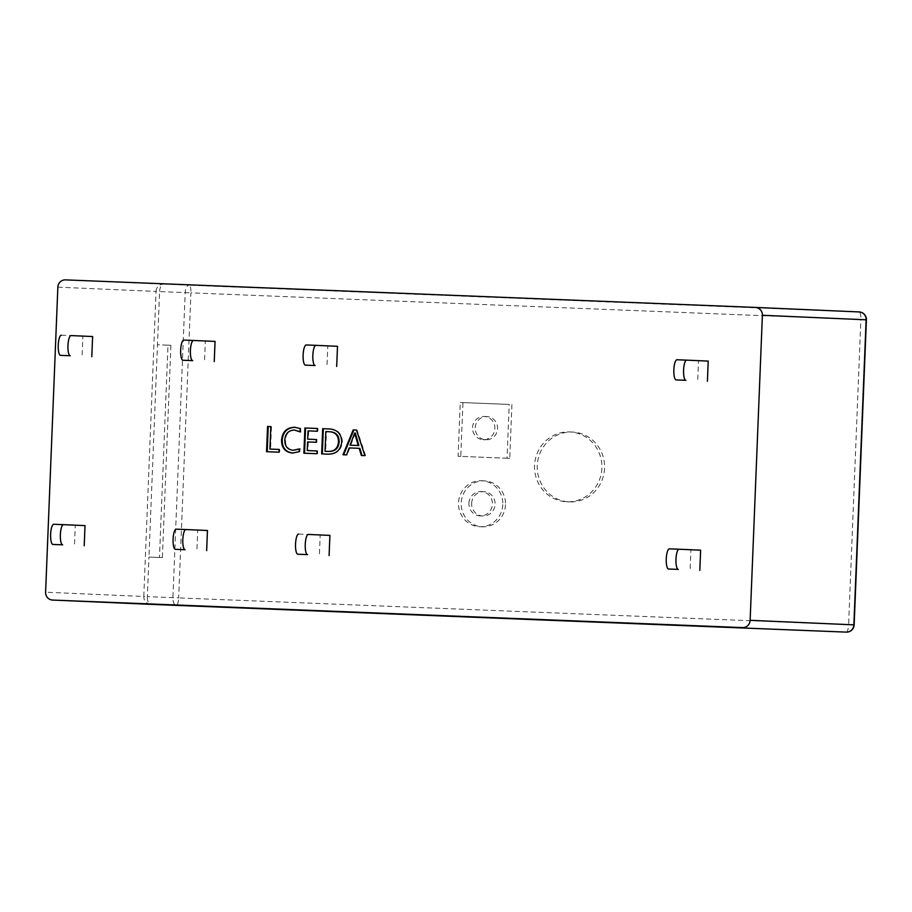 <?xml version="1.0" encoding="UTF-8"?>
<svg xmlns="http://www.w3.org/2000/svg" width="912" height="912" viewBox="0 0 912 912"><rect width="100%" height="100%" fill="white"/><g stroke="black" fill="none" stroke-linecap="round" stroke-linejoin="round"><path stroke-width="0.68" stroke-dasharray="4.56 3.42" d="M604.553 468.312A34.952 33.676 92.5 0 1 569.384 501.885A34.952 33.676 92.5 0 1 537.248 465.622A34.952 33.676 92.5 0 1 572.428 432.049A34.952 33.676 92.5 0 1 604.553 468.312M601.863 468.187A34.952 33.676 92.5 0 1 566.694 501.771A34.952 33.676 92.5 0 1 534.557 465.508A34.952 33.676 92.5 0 1 569.726 431.935A34.952 33.676 92.5 0 1 601.863 468.187M468.928 503.253A12.175 11.731 92.5 0 1 481.183 491.545A12.175 11.731 92.5 0 1 492.389 504.188A12.175 11.731 92.5 0 1 480.122 515.884A12.175 11.731 92.5 0 1 468.928 503.253M471.629 503.367A12.175 11.731 92.5 0 1 483.884 491.671A12.175 11.731 92.5 0 1 495.079 504.302A12.175 11.731 92.5 0 1 482.824 515.998A12.175 11.731 92.5 0 1 471.629 503.367M505.487 504.712A22.994 22.15 92.5 0 1 482.357 526.805A22.994 22.15 92.5 0 1 461.21 502.945A22.994 22.15 92.5 0 1 484.352 480.863A22.994 22.15 92.5 0 1 505.487 504.712M502.797 504.598A22.994 22.15 92.5 0 1 479.655 526.691A22.994 22.15 92.5 0 1 458.519 502.831A22.994 22.15 92.5 0 1 481.661 480.749A22.994 22.15 92.5 0 1 502.797 504.598M472.519 427.637A11.605 11.183 92.5 0 1 484.204 416.488A11.605 11.183 92.5 0 1 494.874 428.526A11.605 11.183 92.5 0 1 483.189 439.675A11.605 11.183 92.5 0 1 472.519 427.637M475.209 427.751A11.605 11.183 92.5 0 1 486.894 416.602A11.605 11.183 92.5 0 1 497.564 428.64A11.605 11.183 92.5 0 1 485.879 439.801A11.605 11.183 92.5 0 1 475.209 427.751M367.433 292.216L364.868 292.114M346.594 291.145L325.504 290.529L346.583 291.395M322.061 290.392L322.711 290.415M330.771 290.768L331.409 290.791M360.901 291.965L361.551 292M364.629 292.114L383.576 292.889L364.64 291.863M383.576 292.889L382.595 292.604L383.576 292.889M399.536 293.516L381.786 292.809L399.536 293.265M343.642 291.247L339.959 291.11M339.971 290.86L343.653 290.996M346.879 291.133L344.622 291.293M376.69 292.57L377.329 292.592M380.418 292.718L399.353 293.482L380.429 292.467M399.353 293.482L398.384 293.197L399.353 293.482M415.313 294.109L397.564 293.402L415.325 293.858M300.88 289.56L211.265 285.98L300.88 289.56M220.522 286.357L221.092 286.129L220.522 286.357M329.905 535.378L320.192 534.991L319.371 555.157M92.614 336.528L82.889 336.14L82.08 356.307M215.061 341.407L205.337 341.02L204.527 361.186M708.225 361.095L698.512 360.707L697.703 380.874M700.633 550.175L690.92 549.788L690.11 569.954M207.457 530.488L197.744 530.1L196.935 550.267M85.021 525.608L75.297 525.221L74.488 545.387M337.497 346.298L327.784 345.91L326.975 366.077M511.917 404.54L509.751 458.348L460.777 456.388L462.943 402.591L509.215 404.426L507.061 458.234L509.751 458.348M669.362 548.842L690.92 549.788M676.955 359.761L698.512 360.707M176.187 529.165L197.744 530.1M183.779 340.085L205.337 341.02M53.74 524.275L75.297 525.221M61.343 335.194L82.889 336.14M162.382 557.608L148.941 557.061L157.468 344.77L170.909 345.317L162.382 557.608L148.941 557.061L147.356 596.63L178.672 597.907L190.927 292.855L860.86 319.588L848.605 624.64L178.672 597.907A7.57 2.018 92.3 0 1 176.358 605.386A7.57 3.728 92.3 0 1 172.927 597.668L185.182 292.627A7.57 3.728 92.3 0 1 189.206 285.205L65.447 279.881M279.779 449.456L279.106 449.434L279.779 449.456L279.665 452.227L278.992 452.192M279.665 452.227L266.543 451.702M270.818 426.622L271.491 426.645L270.818 426.622M271.491 426.645L270.59 449.092M357.116 430.065L356.444 430.042L357.116 430.065L365.587 455.658L364.914 455.624M365.587 455.658L361.357 455.487M359.852 448.339L349.148 447.917M349.82 447.94L347.21 454.928L346.537 454.894M347.21 454.928L342.992 454.757M355.338 433.075L350.744 445.204M354.802 434.819L354.118 434.796M355.258 433.075L354.586 433.04M329.631 428.971L330.201 428.993C337.93 429.632 342 433.895 342.399 441.784C341.453 449.981 336.961 454.108 328.936 454.199L328.263 454.165M328.936 454.199L321.651 453.902M330.201 428.993L329.528 428.959M342.399 441.784L341.726 441.761M330.076 431.764L326.485 431.615L325.698 451.292M326.485 431.615L325.812 431.581M317.695 450.973L317.023 450.95L317.695 450.973L317.593 453.743L316.92 453.709M317.593 453.743L303.878 453.196M317.33 428.48L318.003 428.503L317.33 428.48M318.003 428.503L317.9 431.273L317.228 431.239M317.9 431.273L308.039 430.874M308.712 430.909L308.381 439.208M316.293 439.527L316.966 439.55L316.293 439.527M316.966 439.55L316.863 442.32L316.19 442.286M316.863 442.32L307.595 441.944M308.267 441.978L307.925 450.585M299.284 449.308L299.98 448.955L299.307 448.932M299.98 448.955L299.866 451.725L299.193 451.691M299.866 451.725L292.444 453.047M295.123 427.283L300.128 428.48M300.8 428.515L300.664 431.889L299.991 431.866M300.664 431.889L300.002 431.479M295.032 430.054C289.07 430.441 285.889 433.793 285.49 440.108L284.818 440.074M285.49 440.108C285.353 446.093 288.078 449.502 293.675 450.323M298.634 534.056L320.192 534.991M306.227 344.964L327.784 345.91M507.061 458.234L458.086 456.274L460.241 402.477L509.215 404.426M460.241 402.477L462.943 402.591M458.086 456.274L460.777 456.388M866.4 319.804L860.86 319.588A7.57 2.018 92.3 0 0 859.138 311.938L189.206 285.205A7.57 2.018 92.3 0 1 190.927 292.855L159.6 291.578L157.468 344.77L167.99 345.181L159.463 557.483M167.99 345.181L170.909 345.317M331.421 290.54L323.555 290.483M323.566 290.233L328.537 290.7M328.548 290.449L325.994 290.597M326.006 290.347L320.374 290.358M320.386 290.096L330.782 290.518M361.551 291.749L353.48 291.68M353.491 291.43L355.372 291.76M355.384 291.509L362.429 292.045M362.44 291.783L363.067 292.068M363.079 291.817L356.022 291.783M356.033 291.532L357.812 291.863M357.823 291.612L365.427 292.171M365.438 291.92L366.077 292.193M366.088 291.943L355.919 291.794M355.931 291.544L350.299 291.544M350.311 291.293L360.913 291.715M372.164 292.182L380.885 292.524L372.153 292.433M380.885 292.524L380.293 292.763L380.885 292.524M389.481 292.866L396.104 293.128L389.47 293.117M396.104 293.128L383.61 292.592L396.082 293.356M322.711 290.164L314.64 290.096M314.651 289.845L316.532 290.176M316.544 289.925L323.589 290.461M323.6 290.21L324.227 290.483M324.239 290.233L317.182 290.21M317.194 289.959L318.972 290.278M318.983 290.027L326.587 290.586M326.599 290.335L327.237 290.62M327.248 290.358L317.08 290.21M317.091 289.959L311.459 289.97M311.471 289.72L322.073 290.141M329.243 290.426L335.308 290.677L329.232 290.677M344.622 291.042L346.845 291.384M364.88 291.863L358.006 291.829M358.017 291.578L357.379 291.806M357.39 291.544L356.672 291.783M356.683 291.532L353.913 291.669M353.924 291.418L355.429 291.726M355.441 291.464L349.205 291.464M349.205 291.213L348.578 291.441M348.578 291.19L367.445 291.965M377.34 292.342L369.269 292.273M369.28 292.022L371.161 292.353M371.173 292.102L378.218 292.638M378.218 292.387L378.856 292.661M378.868 292.41L371.8 292.387M371.811 292.136L373.601 292.467M373.612 292.216L381.216 292.763M381.227 292.513L381.866 292.798M381.866 292.547L371.697 292.387M371.708 292.136L366.077 292.148M366.088 291.897L376.702 292.319M405.27 293.459L411.882 293.983L405.259 293.721M235.877 286.699L231.728 286.79L235.877 286.699M238.978 287.086L243.116 287.246L238.99 286.835M57.855 287.155L156.043 291.43L143.788 596.482L45.6 592.207M156.043 291.43A7.57 7.296 92.5 0 1 163.636 284.156A7.57 3.728 92.3 0 0 159.6 291.578L156.043 291.43M150.719 604.337A7.57 7.296 92.5 0 1 143.788 596.482L147.356 596.63A7.57 3.728 92.3 0 0 150.765 604.337M846.279 632.119A7.57 2.018 92.3 0 0 848.605 624.64L854.145 624.857M566.694 501.771L569.384 501.885M481.183 491.545L483.884 491.671M479.655 526.691L482.357 526.805M484.204 416.488L486.894 416.602M483.189 439.675L485.879 439.801M481.661 480.749L484.352 480.863M480.122 515.884L482.824 515.998M569.726 431.935L572.428 432.049"/><path stroke-width="1.37" d="M52.554 600.062A7.57 7.296 -87.5 0 0 52.588 600.062L150.776 604.337L52.554 600.062A7.57 7.296 -87.5 0 1 45.6 592.207L57.855 287.155A7.57 7.296 -87.5 0 1 65.447 279.881L755.398 307.424A7.57 7.296 -87.5 0 0 755.398 307.424A7.57 7.296 -87.5 0 1 762.386 315.278L750.131 620.32L853.871 624.845L866.126 319.793L762.386 315.278M329.095 555.545L329.905 535.378L308.347 534.443A10.089 2.702 92.3 0 0 305.246 544.407A10.089 2.702 92.3 0 0 307.538 554.61L297.825 554.222A10.089 2.702 -87.7 0 1 295.534 544.019A10.089 2.702 -87.7 0 1 298.623 534.056A10.089 2.702 -87.7 0 1 298.634 534.056L298.623 534.056M317.023 450.95L316.92 453.709L303.878 453.196L304.893 427.979L317.33 428.48L317.228 431.239L308.039 430.874L307.709 439.174L316.293 439.527L316.19 442.286L307.595 441.944L307.253 450.551L317.023 450.95L307.253 450.551M356.444 430.042L364.914 455.624L361.357 455.487L359.18 448.316L349.148 447.917L346.537 454.894L342.992 454.757L353.183 429.905L356.444 430.042L353.183 429.905M91.804 356.695L92.614 336.528L71.056 335.582A10.089 2.702 92.3 0 0 67.955 345.557A10.089 2.702 92.3 0 0 70.247 355.748L60.534 355.361A10.089 2.702 -87.7 0 1 58.243 345.169A10.089 2.702 -87.7 0 1 61.332 335.194A10.089 2.702 -87.7 0 1 61.343 335.194L61.332 335.194M214.24 361.574L215.061 341.407L193.504 340.472A10.089 2.702 92.3 0 0 193.492 340.472A10.089 2.702 92.3 0 0 190.403 350.436A10.089 2.702 92.3 0 0 192.694 360.639L182.97 360.251A10.089 2.702 -87.7 0 1 180.679 350.048A10.089 2.702 -87.7 0 1 183.779 340.085L193.492 340.472L183.779 340.085M707.416 381.262L708.225 361.095L686.668 360.149A10.089 2.702 92.3 0 0 683.578 370.124A10.089 2.702 92.3 0 0 685.858 380.315L676.145 379.928A10.089 2.702 -87.7 0 1 673.854 369.725A10.089 2.702 -87.7 0 1 676.955 359.761L686.668 360.149L676.955 359.761M846.279 632.119A7.57 7.57 0 0 0 854.145 624.857L853.871 624.845A7.57 7.296 92.5 0 1 846.279 632.119L176.347 605.374A7.57 2.018 92.3 0 0 176.358 605.386L150.765 604.337A7.57 7.57 0 0 0 150.765 604.337L150.765 604.337A7.57 3.728 92.3 0 1 150.765 604.337A7.57 7.296 92.5 0 1 150.742 604.337L742.539 627.593L52.588 600.062M742.539 627.593A7.57 7.296 -87.5 0 0 750.131 620.32M699.823 570.342L700.633 550.175L679.075 549.229A10.089 2.702 92.3 0 0 675.974 559.204A10.089 2.702 92.3 0 0 678.266 569.396L668.553 569.008A10.089 2.702 -87.7 0 1 666.262 558.817A10.089 2.702 -87.7 0 1 669.362 548.842L679.075 549.229L669.362 548.842M206.648 550.654L207.457 530.488L185.9 529.553A10.089 2.702 92.3 0 0 182.81 539.516A10.089 2.702 92.3 0 0 185.09 549.719L175.378 549.332A10.089 2.702 -87.7 0 1 173.086 539.129A10.089 2.702 -87.7 0 1 176.187 529.165L185.9 529.553L176.187 529.165M84.212 545.775L85.021 525.608L63.464 524.662A10.089 2.702 92.3 0 0 60.363 534.637A10.089 2.702 92.3 0 0 62.654 544.84L52.93 544.453A10.089 2.702 -87.7 0 1 50.65 534.25A10.089 2.702 -87.7 0 1 53.74 524.275L63.452 524.662L53.74 524.275M279.106 449.434L278.992 452.192L266.543 451.702L267.558 426.485L270.818 426.622L269.918 449.069L279.106 449.434L269.918 449.069M328.263 454.165L321.651 453.902L322.666 428.686L329.528 428.959C337.258 429.598 341.327 433.861 341.726 441.761C340.78 449.947 336.289 454.085 328.263 454.165M299.307 448.932L299.193 451.691L292.444 453.047C285.148 452.158 281.523 447.86 281.557 440.154C282.275 431.935 286.573 427.637 294.451 427.261L300.128 428.48L299.991 431.866L294.359 430.019C288.386 430.407 285.205 433.759 284.818 440.074C284.681 446.071 287.405 449.468 293.003 450.289L299.307 448.932M336.688 366.464L337.497 346.298L315.94 345.352A10.089 2.702 92.3 0 0 312.839 355.327A10.089 2.702 92.3 0 0 315.13 365.53L305.417 365.142A10.089 2.702 -87.7 0 1 303.126 354.939A10.089 2.702 -87.7 0 1 306.227 344.964L315.94 345.352L306.227 344.964M267.227 451.725L268.231 426.52L267.558 426.485M268.231 426.52L270.818 426.622M362.03 455.51L359.852 448.339L359.18 448.316M343.664 454.78L353.856 429.94M350.071 445.181L358.872 445.535L355.338 433.075L354.665 433.04L350.071 445.181L358.199 445.501L354.665 433.04M358.872 445.535L358.199 445.501M355.634 434.853L354.962 434.83M322.324 453.925L323.338 428.72L322.666 428.686M323.338 428.72L329.631 428.971M325.025 451.269L329.152 451.429C335.331 451.383 338.66 448.145 339.139 441.727C339.104 435.526 336.083 432.208 330.076 431.764L325.812 431.581L325.025 451.269L328.468 451.406C334.658 451.349 337.987 448.111 338.466 441.704C338.432 435.503 335.411 432.174 329.403 431.729M339.139 441.727L338.466 441.704M329.152 451.429L328.468 451.406M304.551 453.218L305.566 428.013L304.893 427.979M305.566 428.013L317.33 428.48M316.293 439.527L307.709 439.174M293.117 453.07C285.821 452.181 282.196 447.883 282.23 440.177L281.557 440.154M282.23 440.177C282.948 431.969 287.246 427.671 295.123 427.283M300.664 431.889L294.359 430.019M299.98 448.955L293.003 450.289M755.455 307.424L859.138 311.938A7.57 7.296 92.5 0 1 866.126 319.793L866.4 319.804A7.57 7.57 0 0 0 859.161 311.938L755.421 307.424M678.266 569.396L668.553 569.008M685.858 380.315L676.145 379.928M185.09 549.719L175.378 549.332M192.694 360.639L182.97 360.251M62.654 544.84L52.93 544.453M70.247 355.748L60.534 355.361M307.538 554.61L297.825 554.222M315.13 365.53L305.417 365.142M854.145 624.857L866.4 319.804"/></g></svg>
